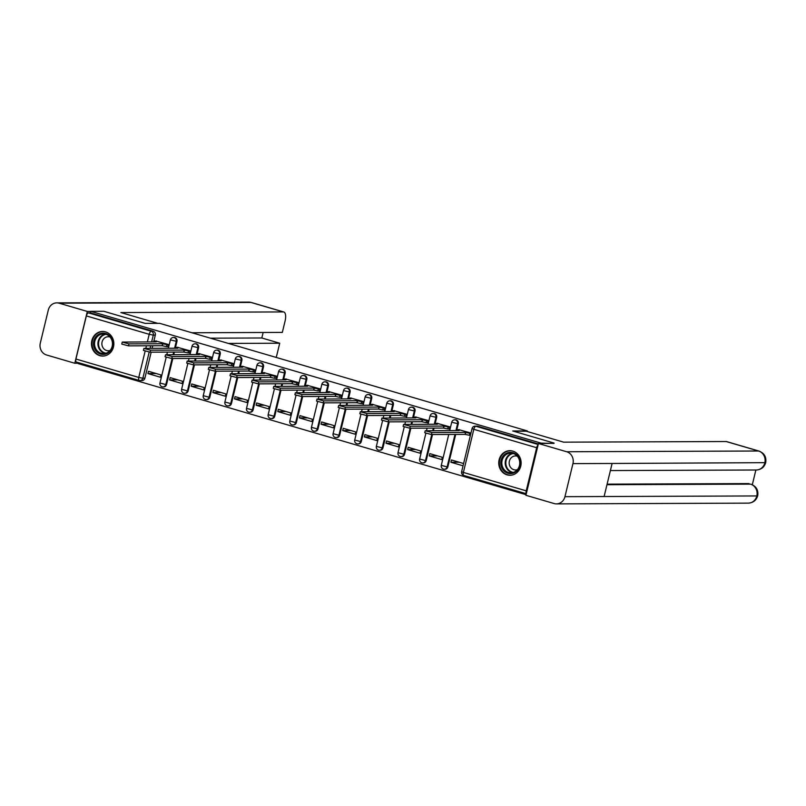 <?xml version="1.0" encoding="UTF-8"?>
<svg xmlns="http://www.w3.org/2000/svg" width="806" height="806" viewBox="0 0 806 806"><rect width="100%" height="100%" fill="white"/><g stroke="black" fill="none" stroke-linecap="round" stroke-linejoin="round"><path stroke-width="1.21" d="M175.315 348.212L176.947 341.442A3.153 2.871 -90.2 0 0 174.167 337.472L173.441 337.482A3.153 2.871 89.8 0 1 176.232 341.442L174.59 348.222M196.956 354.549L198.588 347.779A3.153 2.871 -90.2 0 0 195.808 343.809L195.082 343.809A3.153 2.871 89.8 0 1 197.873 347.779L196.231 354.549M218.597 360.887L220.229 354.106A3.153 2.871 -90.2 0 0 217.449 350.147L216.723 350.147A3.153 2.871 89.8 0 1 219.514 354.116L217.872 360.887M240.228 367.214L241.871 360.443A3.153 2.871 -90.2 0 0 239.09 356.484L238.364 356.484A3.153 2.871 89.8 0 1 241.155 360.443L239.513 367.224M261.869 373.551L263.512 366.78A3.153 2.871 -90.2 0 0 260.721 362.811L260.006 362.811A3.153 2.871 89.8 0 1 262.796 366.78L261.154 373.551M283.51 379.888L285.153 373.107A3.153 2.871 -90.2 0 0 282.362 369.148L281.647 369.148A3.153 2.871 89.8 0 1 284.437 373.118L282.795 379.888M305.152 386.215L306.794 379.445A3.153 2.871 -90.2 0 0 304.003 375.485L303.288 375.485A3.153 2.871 89.8 0 1 306.079 379.445L304.436 386.225M326.793 392.552L328.435 385.782A3.153 2.871 -90.2 0 0 325.644 381.812L324.929 381.822A3.153 2.871 89.8 0 1 327.72 385.782L326.077 392.552M348.434 398.889L350.076 392.119A3.153 2.871 -90.2 0 0 347.285 388.149L346.57 388.149A3.153 2.871 89.8 0 1 349.361 392.119L347.718 398.889M370.075 405.227L371.717 398.446A3.153 2.871 -90.2 0 0 368.926 394.487L368.211 394.487A3.153 2.871 89.8 0 1 370.992 398.446L369.36 405.227M391.716 411.554L393.358 404.783A3.153 2.871 -90.2 0 0 390.567 400.814L389.852 400.824A3.153 2.871 89.8 0 1 392.633 404.783L391.001 411.554M413.357 417.891L414.999 411.12A3.153 2.871 -90.2 0 0 412.209 407.151L411.493 407.151A3.153 2.871 89.8 0 1 414.274 411.12L412.642 417.891M434.998 424.228L436.64 417.448A3.153 2.871 -90.2 0 0 433.85 413.488L433.134 413.488A3.153 2.871 89.8 0 1 435.915 417.458L434.283 424.228M456.639 430.555L458.282 423.785A3.153 2.871 -90.2 0 0 455.491 419.815L454.775 419.825A3.153 2.871 89.8 0 1 457.556 423.785L455.924 430.565M507.065 474.865A12.302 11.193 -90.2 0 0 509.986 475.278A12.302 11.193 -90.2 0 0 521.039 464.548A12.302 11.193 -90.2 0 0 512.807 451.098A12.302 11.193 -90.2 0 0 509.886 450.675A12.302 11.193 -90.2 0 0 498.833 461.405A12.302 11.193 -90.2 0 0 507.065 474.865M99.773 355.658A12.302 11.193 -90.2 0 0 102.705 356.071A12.302 11.193 -90.2 0 0 113.757 345.341A12.302 11.193 -90.2 0 0 105.526 331.881A12.302 11.193 -90.2 0 0 102.604 331.468A12.302 11.193 -90.2 0 0 91.552 342.197A12.302 11.193 -90.2 0 0 99.773 355.658M78.383 362.65L78.162 363.597L526.066 494.693M76.499 362.075A3.153 1.259 -73.7 0 1 76.358 362.055A3.153 1.259 -73.7 0 1 75.935 359.033L86.363 315.912A3.153 1.259 -73.7 0 1 88.408 312.869L90.433 312.859L153.271 331.246A3.153 2.871 89.8 0 1 155.306 335.105L153.674 341.885M152.737 345.754L152.112 348.303M151.175 352.182L144.879 378.226L142.853 378.236A3.153 2.871 89.8 0 1 139.347 380.472A3.153 1.259 106.3 0 1 139.196 380.452A3.153 3.153 0 0 0 140.093 380.573L142.118 380.563A3.153 2.871 -90.2 0 0 144.879 378.226M554.075 443.078L512.737 430.978L527.295 430.918L159.679 323.327L145.13 323.377L103.793 311.287L90.796 311.338L541.088 443.129L553.994 443.431M90.433 312.859L90.796 311.338M538.096 444.922A3.153 1.259 106.3 0 0 536.655 447.713L526.227 490.834A3.153 1.259 106.3 0 0 526.318 493.604M470.976 433.044L458.785 429.669M463.601 463.521L451.451 459.964L450.907 462.251L459.158 462.221M429.266 455.914L441.748 459.571L442.303 457.284L429.81 453.627L429.266 455.914L437.517 455.884M448.539 428.923L449.113 429.094L449.667 426.817L437.144 423.331M407.624 449.577L420.107 453.234L420.661 450.947L408.179 447.3L407.624 449.577L415.876 449.547M426.898 422.596L427.482 422.767L428.026 420.48L415.503 416.994M385.983 443.25L398.466 446.897L399.02 444.62L386.537 440.963L385.983 443.25L394.235 443.219M405.257 416.259L405.841 416.43L406.385 414.143L393.862 410.667M364.342 436.912L376.825 440.57L377.379 438.283L364.896 434.625L364.342 436.912L372.594 436.882M383.616 409.922L384.2 410.093L384.754 407.806L372.221 404.33M342.701 430.575L355.184 434.233L355.738 431.945L343.255 428.298L342.701 430.575L350.953 430.545M361.975 403.594L362.559 403.766L363.113 401.479L350.58 397.993M321.06 424.248L333.543 427.895L334.097 425.618L321.614 421.961L321.06 424.248L329.311 424.218M340.334 397.257L340.918 397.429L341.472 395.142L328.939 391.666M299.419 417.911L311.902 421.568L312.456 419.281L299.973 415.624L299.419 417.911L307.67 417.881M318.692 390.92L319.277 391.091L319.831 388.804L307.298 385.328M277.778 411.574L290.261 415.231L290.815 412.944L278.332 409.297L277.778 411.574L286.029 411.544M297.051 384.593L297.636 384.764L298.19 382.477L285.656 378.991M256.137 405.247L268.62 408.894L269.174 406.617L256.691 402.96L256.137 405.247L264.388 405.216M275.41 378.256L275.995 378.427L276.549 376.14L264.015 372.664M234.496 398.91L246.979 402.567L247.533 400.28L235.05 396.623L234.496 398.91L242.747 398.879M253.769 371.919L254.353 372.09L254.908 369.803L242.384 366.327M212.855 392.572L225.337 396.23L225.892 393.943L213.409 390.285L212.855 392.572L221.106 392.542M232.128 365.592L232.712 365.763L233.266 363.476L220.743 359.99M191.213 386.245L203.696 389.892L204.25 387.615L191.768 383.958L191.213 386.245L199.465 386.205M210.487 359.254L211.071 359.426L211.625 357.139L199.102 353.653M169.572 379.908L182.065 383.565L182.609 381.278L170.126 377.621L169.572 379.908L177.824 379.878M188.846 352.917L189.43 353.088L189.984 350.801L177.461 347.326M147.931 373.571L160.424 377.228L160.968 374.941L148.485 371.284L147.931 373.571L156.183 373.541M167.205 346.59L167.789 346.751L168.343 344.474L155.82 340.988M174.378 352.091L173.753 354.64M172.816 358.519L166.52 384.563L165.804 384.563A3.153 2.871 89.8 0 1 163.034 386.9L163.759 386.9A3.153 2.871 -90.2 0 0 166.52 384.563M196.019 358.428L195.395 360.977M194.458 364.846L188.161 390.89L187.445 390.9A3.153 2.871 89.8 0 1 184.675 393.237L185.4 393.237A3.153 2.871 -90.2 0 0 188.161 390.89M217.65 364.755L217.036 367.304M216.099 371.183L209.802 397.227L209.086 397.227A3.153 2.871 89.8 0 1 206.316 399.575L207.041 399.575A3.153 2.871 -90.2 0 0 209.802 397.227M239.291 371.092L238.677 373.641M237.74 377.52L231.443 403.564L230.718 403.564A3.153 2.871 89.8 0 1 227.957 405.902L228.682 405.902A3.153 2.871 -90.2 0 0 231.443 403.564M260.932 377.43L260.318 379.979M259.381 383.847L253.084 409.891L252.359 409.901A3.153 2.871 89.8 0 1 249.598 412.239L250.323 412.239A3.153 2.871 -90.2 0 0 253.084 409.891M282.574 383.757L281.959 386.306M281.022 390.185L274.725 416.228L274 416.228A3.153 2.871 89.8 0 1 271.239 418.576L271.954 418.576A3.153 2.871 -90.2 0 0 274.725 416.228M304.215 390.094L303.6 392.643M302.663 396.522L296.366 422.566L295.641 422.566A3.153 2.871 89.8 0 1 292.88 424.913L293.596 424.903A3.153 2.871 -90.2 0 0 296.366 422.566M325.856 396.431L325.241 398.98M324.304 402.849L317.997 428.903L317.282 428.903A3.153 2.871 89.8 0 1 314.521 431.24L315.237 431.24A3.153 2.871 -90.2 0 0 317.997 428.903M347.497 402.758L346.882 405.307M345.945 409.186L339.638 435.23L338.923 435.23A3.153 2.871 89.8 0 1 336.162 437.577L336.878 437.577A3.153 2.871 -90.2 0 0 339.638 435.23M369.138 409.095L368.523 411.644M367.586 415.523L361.279 441.567L360.564 441.567A3.153 2.871 89.8 0 1 357.804 443.915L358.519 443.905A3.153 2.871 -90.2 0 0 361.279 441.567M390.779 415.433L390.164 417.982M389.227 421.85L382.921 447.904L382.205 447.904A3.153 2.871 89.8 0 1 379.445 450.242L380.16 450.242A3.153 2.871 -90.2 0 0 382.921 447.904M412.42 421.77L411.806 424.319M410.869 428.188L404.562 454.231L403.846 454.241A3.153 2.871 89.8 0 1 401.086 456.579L401.801 456.579A3.153 2.871 -90.2 0 0 404.562 454.231M434.061 428.097L433.447 430.646M432.51 434.525L426.203 460.569L425.487 460.569A3.153 2.871 89.8 0 1 422.727 462.916L423.442 462.906A3.153 2.871 -90.2 0 0 426.203 460.569M455.702 434.434L447.844 466.906L447.129 466.906A3.153 2.871 89.8 0 1 444.368 469.243L445.083 469.243A3.153 2.871 -90.2 0 0 447.844 466.906M527.154 431.472L527.295 430.918M450.907 462.251L463.047 465.808M538.337 443.955L477.877 426.263A3.153 2.871 -90.2 0 0 477.132 426.152L475.107 426.162A3.153 2.871 89.8 0 1 475.852 426.263L538.196 444.509M459.41 429.658L457.193 429.739L459.168 430.545L425.215 430.757L431.935 432.55L465.546 432.419L469.838 433.285L469.354 435.26L465.072 434.394L431.452 434.525L424.742 432.741L425.215 430.757M470.432 435.26L469.354 435.26M470.916 433.275L469.838 433.285M465.546 432.419L465.072 434.394M437.769 423.331L435.552 423.402L437.527 424.218L403.574 424.43L410.294 426.213L443.905 426.082L448.196 426.948L447.713 428.933L443.431 428.067L409.811 428.198L403.101 426.404L403.574 424.43M449.164 428.923L447.713 428.933M449.637 426.948L448.196 426.948M443.905 426.082L443.431 428.067M416.128 416.994L413.921 417.075L415.886 417.881L381.933 418.092L388.653 419.876L422.263 419.745L426.555 420.611L426.072 422.596L421.79 421.729L388.17 421.86L381.46 420.067L381.933 418.092M427.523 422.586L426.072 422.596M427.996 420.611L426.555 420.611M422.263 419.745L421.79 421.729M513.644 431.24L526.197 431.2L563.656 442.162L726.176 441.527A9.46 3.778 -73.7 0 1 726.619 441.587L759.01 451.068A9.46 3.778 -73.7 0 0 758.567 451.007L726.176 441.527M564.946 496.677L604.107 496.526L612.107 463.47L572.945 463.621L564.946 496.677A9.692 8.826 -90.2 0 1 556.452 503.881A9.692 8.826 -90.2 0 1 554.145 503.559L525.915 495.297L538.448 443.491L554.024 443.31M572.945 463.621A9.692 8.826 -90.2 0 0 566.678 451.753L538.448 443.491M752.32 484.708L755.877 469.999M607.099 484.144L748.673 483.6A9.46 3.778 -73.7 0 1 749.117 483.66L748.673 483.6M612.107 463.47L765.7 462.664C764.3 467.198 761.176 469.646 756.35 469.999A9.692 8.826 -90.2 0 0 764.823 462.876A9.692 8.826 -90.2 0 0 758.567 451.007L566.678 451.753M606.968 484.708L750.547 484.144A9.692 8.826 -90.2 0 1 756.834 495.942L757.7 495.73C756.32 500.304 753.197 502.773 748.331 503.135A9.692 8.826 -90.2 0 0 756.834 495.942L604.107 496.526M157.684 323.337L120.86 312.557L283.369 311.922L250.978 302.441L59.1 303.187L87.33 311.448L90.776 311.438M276.095 357.401A9.46 3.778 106.3 0 0 276.972 354.569L279.712 343.225L228.34 343.416M59.1 303.187A9.692 8.826 -90.2 0 0 56.793 302.865A9.692 8.826 -90.2 0 0 48.3 310.058L40.3 343.124A9.692 8.826 -90.2 0 0 46.567 354.993L74.797 363.254L87.33 311.448M191.888 332.757L282.332 332.404L285.082 321.05A9.46 3.778 106.3 0 0 283.823 311.993A9.46 3.778 106.3 0 0 283.369 311.922M210.437 338.177L261.819 337.986L263.149 332.475M261.819 337.986L279.712 343.225M74.797 363.254L78.242 363.244M519.82 465.717A10.639 9.692 89.8 0 1 507.971 473.263A10.639 9.692 89.8 0 1 501.1 460.236A10.639 9.692 89.8 0 1 512.948 452.69A10.639 9.692 89.8 0 1 519.82 465.717M502.118 460.438A9.853 8.967 -90.2 0 0 510.823 472.83A9.853 8.967 -90.2 0 0 519.457 465.515A9.853 8.967 -90.2 0 0 510.752 453.123A9.853 8.967 -90.2 0 0 502.118 460.438M517.301 456.206A7.012 6.388 -90.2 0 0 515.528 455.934A7.012 6.388 -90.2 0 0 509.382 461.153A7.012 6.388 -90.2 0 0 515.578 469.969A7.012 6.388 -90.2 0 0 517.361 469.686M511.689 450.826A12.221 11.123 -90.2 0 0 510.41 450.755A12.221 11.123 -90.2 0 0 499.71 459.833A12.221 11.123 -90.2 0 0 510.51 475.197A12.221 11.123 -90.2 0 0 511.78 475.107M112.538 346.509A10.639 9.692 89.8 0 1 100.69 354.056A10.639 9.692 89.8 0 1 93.808 341.029A10.639 9.692 89.8 0 1 105.667 333.483A10.639 9.692 89.8 0 1 112.538 346.509M94.826 341.23A9.853 8.967 -90.2 0 0 103.541 353.622A9.853 8.967 -90.2 0 0 112.175 346.298A9.853 8.967 -90.2 0 0 103.46 333.906A9.853 8.967 -90.2 0 0 94.826 341.23M110.019 336.999A7.012 6.388 -90.2 0 0 108.236 336.727A7.012 6.388 -90.2 0 0 102.09 341.935A7.012 6.388 -90.2 0 0 108.296 350.761A7.012 6.388 -90.2 0 0 110.069 350.479M104.397 331.619A12.221 11.123 -90.2 0 0 103.128 331.548A12.221 11.123 -90.2 0 0 92.428 340.616A12.221 11.123 -90.2 0 0 103.218 355.99A12.221 11.123 -90.2 0 0 104.498 355.899M394.487 410.657L392.28 410.738L394.245 411.544L360.302 411.755L367.012 413.549L400.622 413.418L404.914 414.284L404.431 416.259L400.149 415.392L366.529 415.523L359.819 413.74L360.302 411.755M405.881 416.259L404.431 416.259M406.355 414.274L404.914 414.284M400.622 413.418L400.149 415.392M372.846 404.33L370.639 404.4L372.604 405.216L338.661 405.428L345.371 407.211L378.981 407.08L383.273 407.947L382.79 409.932L378.508 409.065L344.897 409.186L338.177 407.403L338.661 405.428M384.24 409.922L382.79 409.932M384.714 407.947L383.273 407.947M378.981 407.08L378.508 409.065M351.204 397.993L348.998 398.073L350.963 398.879L317.02 399.091L323.73 400.874L357.34 400.743L361.632 401.61L361.148 403.594L356.867 402.728L323.256 402.859L316.536 401.066L317.02 399.091M362.599 403.584L361.148 403.594M363.073 401.61L361.632 401.61M357.34 400.743L356.867 402.728M329.563 391.656L327.357 391.736L329.322 392.542L295.379 392.754L302.089 394.547L335.699 394.416L339.991 395.283L339.517 397.257L335.225 396.391L301.615 396.522L294.895 394.739L295.379 392.754M340.958 397.257L339.517 397.257M341.432 395.272L339.991 395.283M335.699 394.416L335.225 396.391M307.922 385.328L305.716 385.399L307.68 386.215L273.738 386.417L280.448 388.21L314.068 388.079L318.35 388.945L317.876 390.93L313.584 390.054L279.974 390.185L273.254 388.401L273.738 386.417M319.317 390.92L317.876 390.93M319.801 388.935L318.35 388.945M314.068 388.079L313.584 390.054M286.281 378.991L284.075 379.072L286.039 379.878L252.097 380.089L258.807 381.873L292.427 381.742L296.709 382.608L296.235 384.593L291.943 383.727L258.333 383.858L251.613 382.064L252.097 380.089M297.676 384.583L296.235 384.593M298.16 382.608L296.709 382.608M292.427 381.742L291.943 383.727M264.64 372.654L262.434 372.735L264.398 373.541L230.456 373.752L237.166 375.536L270.786 375.415L275.068 376.281L274.594 378.256L270.302 377.389L236.692 377.52L229.972 375.737L230.456 373.752M276.035 378.256L274.594 378.256M276.518 376.271L275.068 376.281M270.786 375.415L270.302 377.389M243.009 366.327L240.793 366.398L242.757 367.204L208.814 367.415L215.524 369.208L249.145 369.077L253.427 369.944L252.953 371.929L248.661 371.052L215.051 371.183L208.331 369.4L208.814 367.415M254.394 371.919L252.953 371.929M254.877 369.934L253.427 369.944M249.145 369.077L248.661 371.052M221.368 359.99L219.151 360.07L221.116 360.876L187.173 361.088L193.893 362.871L227.504 362.74L231.785 363.607L231.312 365.592L227.02 364.725L193.41 364.856L186.69 363.063L187.173 361.088M232.753 365.581L231.312 365.592M233.236 363.607L231.785 363.607M227.504 362.74L227.02 364.725M199.727 353.653L197.51 353.733L199.475 354.539L165.532 354.751L172.252 356.534L205.862 356.403L210.144 357.28L209.671 359.254L205.379 358.388L171.769 358.519L165.049 356.736L165.532 354.751M211.112 359.254L209.671 359.254M211.595 357.27L210.144 357.28M205.862 356.403L205.379 358.388M178.086 347.326L175.869 347.396L177.844 348.202L143.891 348.414L150.611 350.207L184.221 350.076L188.503 350.942L188.03 352.927L183.738 352.051L150.128 352.182L143.418 350.398L143.891 348.414M189.47 352.917L188.03 352.927M189.954 350.932L188.503 350.942M184.221 350.076L183.738 352.051M156.445 340.988L154.228 341.069L156.203 341.875L122.25 342.087L128.97 343.87L162.58 343.739L166.872 344.605L166.389 346.59L162.097 345.724L128.486 345.855L121.777 344.061L122.25 342.087M167.829 346.58L166.389 346.59M168.313 344.605L166.872 344.605M162.58 343.739L162.097 345.724M176.947 341.442L170.388 339.89L168.373 348.242M198.588 347.779L192.03 346.227L190.014 354.58M220.229 354.106L213.671 352.554L211.656 360.907M241.871 360.443L235.312 358.892L233.297 367.244M263.512 366.78L256.953 365.229L254.938 373.581M285.153 373.107L278.594 371.566L276.579 379.908M306.794 379.445L300.235 377.893L298.22 386.245M328.435 385.782L321.876 384.23L319.851 392.582M350.076 392.119L343.517 390.567L341.492 398.92M371.717 398.446L365.158 396.895L363.133 405.247M393.358 404.783L386.799 403.232L384.774 411.584M414.999 411.12L408.44 409.569L406.415 417.921M436.64 417.448L430.082 415.896L428.057 424.248M458.282 423.785L451.723 422.233L449.698 430.585M155.306 335.105L153.291 335.115L151.649 341.885M150.712 345.764L150.097 348.313M149.181 352.101L142.853 378.236L138.773 377.43L145.13 351.164M145.815 348.333L146.43 345.784M147.367 341.905L149.211 334.309L86.363 315.912M75.935 359.033L138.773 377.43A3.153 1.259 106.3 0 0 139.196 380.452L76.358 362.055M536.655 447.713L473.817 429.316L463.379 472.437L526.227 490.834M173.653 352.091L173.038 354.64M172.101 358.519L165.804 384.563L159.961 383.011A3.153 3.153 0 0 0 163.034 386.9M195.294 358.428L194.679 360.977M193.742 364.856L187.445 390.9L181.602 389.338A3.153 3.153 0 0 0 184.675 393.237M216.935 364.765L216.32 367.314M215.383 371.183L209.086 397.227L203.243 395.675A3.153 3.153 0 0 0 206.316 399.575M238.576 371.092L237.961 373.641M237.024 377.52L230.718 403.564L224.884 402.013A3.153 3.153 0 0 0 227.957 405.902M260.217 377.43L259.603 379.979M258.666 383.858L252.359 409.901L246.525 408.35A3.153 3.153 0 0 0 249.598 412.239M281.858 383.767L281.244 386.316M280.307 390.185L274 416.228L268.166 414.677A3.153 3.153 0 0 0 271.239 418.576M303.499 390.094L302.885 392.643M301.948 396.522L295.641 422.566L289.807 421.014A3.153 3.153 0 0 0 292.88 424.913M325.14 396.431L324.526 398.98M323.589 402.859L317.282 428.903L311.448 427.351A3.153 3.153 0 0 0 314.521 431.24M346.781 402.768L346.167 405.317M345.23 409.186L338.923 435.23L333.09 433.678A3.153 3.153 0 0 0 336.162 437.577M368.423 409.095L367.808 411.644M366.871 415.523L360.564 441.567L354.731 440.016A3.153 3.153 0 0 0 357.804 443.915M390.064 415.433L389.449 417.982M388.502 421.86L382.205 447.904L376.362 446.353A3.153 3.153 0 0 0 379.445 450.242M411.705 421.77L411.08 424.319M410.143 428.188L403.846 454.241L398.003 452.68A3.153 3.153 0 0 0 401.086 456.579M433.346 428.097L432.721 430.646M431.784 434.525L425.487 460.569L419.644 459.017A3.153 3.153 0 0 0 422.727 462.916M454.987 434.434L447.129 466.906L441.285 465.354A3.153 3.153 0 0 0 444.368 469.243M477.877 426.263L475.852 426.263A3.153 1.259 -73.7 0 0 473.817 429.316L472.054 428.57L461.626 471.691A3.153 3.153 0 0 0 463.803 475.459A3.153 1.259 106.3 0 0 463.954 475.48M153.271 331.246L151.246 331.256A3.153 2.871 89.8 0 1 153.291 335.115L149.211 334.309A3.153 1.259 -73.7 0 1 151.246 331.256L88.408 312.869M526.288 493.746L463.803 475.459A3.153 1.259 106.3 0 1 463.379 472.437L461.626 471.691M465.757 432.479L465.274 434.454M431.935 432.55L431.452 434.525M444.116 426.142L443.632 428.127M410.294 426.213L409.811 428.198M422.475 419.805L421.991 421.79M388.653 419.876L388.17 421.86M283.823 311.993L251.432 302.512A9.46 3.778 -73.7 0 0 250.978 302.441A9.692 8.826 -90.2 0 0 248.681 302.119L56.793 302.865M512.525 472.648A9.853 8.967 89.8 0 1 505.513 460.428A9.853 8.967 89.8 0 1 512.445 453.294M513.311 453.516A9.531 8.675 -90.2 0 0 506.128 460.508A9.531 8.675 -90.2 0 0 513.382 472.407M105.233 353.431A9.853 8.967 89.8 0 1 98.231 341.21A9.853 8.967 89.8 0 1 105.163 334.087M106.019 334.309A9.531 8.675 -90.2 0 0 98.836 341.301A9.531 8.675 -90.2 0 0 106.1 353.199M400.834 413.478L400.35 415.453M367.012 413.549L366.529 415.523M379.193 407.141L378.709 409.126M345.371 407.211L344.897 409.186M357.552 400.804L357.078 402.788M323.73 400.874L323.256 402.859M335.911 394.477L335.437 396.451M302.089 394.547L301.615 396.522M314.269 388.139L313.796 390.124M280.448 388.21L279.974 390.185M292.628 381.802L292.155 383.787M258.807 381.873L258.333 383.858M270.987 375.475L270.514 377.45M237.166 375.536L236.692 377.52M249.346 369.138L248.873 371.113M215.524 369.208L215.051 371.183M227.705 362.801L227.232 364.786M193.893 362.871L193.41 364.856M206.064 356.474L205.59 358.448M172.252 356.534L171.769 358.519M184.433 350.136L183.949 352.111M150.611 350.207L150.128 352.182M162.792 343.799L162.308 345.784M128.97 343.87L128.486 345.855M441.285 465.354L448.761 434.464M454.775 419.825A3.153 3.153 0 0 0 451.723 422.233M419.644 459.017L425.87 433.316M426.505 430.676L427.12 428.127M433.134 413.488A3.153 3.153 0 0 0 430.082 415.896M398.003 452.68L404.229 426.979M404.864 424.339L405.478 421.79M411.493 407.151A3.153 3.153 0 0 0 408.44 409.569M376.362 446.353L382.588 420.651M383.223 418.002L383.837 415.453M389.852 400.824A3.153 3.153 0 0 0 386.799 403.232M354.731 440.016L360.947 414.314M361.582 411.675L362.196 409.126M368.211 394.487A3.153 3.153 0 0 0 365.158 396.895M333.09 433.678L339.306 407.977M339.941 405.337L340.555 402.788M346.57 388.149A3.153 3.153 0 0 0 343.517 390.567M311.448 427.351L317.665 401.64M318.299 399L318.914 396.451M324.929 381.822A3.153 3.153 0 0 0 321.876 384.23M289.807 421.014L296.024 395.313M296.658 392.673L297.273 390.124M303.288 375.485A3.153 3.153 0 0 0 300.235 377.893M268.166 414.677L274.383 388.976M275.017 386.336L275.642 383.787M281.647 369.148A3.153 3.153 0 0 0 278.594 371.566M246.525 408.35L252.741 382.638M253.376 379.999L254.001 377.45M260.006 362.811A3.153 3.153 0 0 0 256.953 365.229M224.884 402.013L231.1 376.311M231.735 373.672L232.36 371.123M238.364 356.484A3.153 3.153 0 0 0 235.312 358.892M203.243 395.675L209.459 369.974M210.104 367.335L210.719 364.786M216.723 350.147A3.153 3.153 0 0 0 213.671 352.554M181.602 389.338L187.818 363.637M188.463 360.997L189.078 358.448M195.082 343.809A3.153 3.153 0 0 0 192.03 346.227M159.961 383.011L166.177 357.31M166.822 354.67L167.436 352.121M173.441 337.482A3.153 3.153 0 0 0 170.388 339.89M475.107 426.162A3.153 3.153 0 0 0 472.054 428.57M457.193 429.739L457.002 430.555M435.552 423.402L435.361 424.218M413.921 417.075L413.72 417.891M556.452 503.881L748.331 503.135M610.384 470.563L756.35 469.999M765.7 462.664C766.577 457.093 764.35 453.224 759.01 451.068M757.7 495.73C758.537 490.179 756.3 486.34 750.99 484.205M251.432 302.512L248.681 302.119M510.41 450.755L511.155 450.755M510.51 475.197L511.246 475.187M103.128 331.548L103.873 331.548M103.218 355.99L103.964 355.98M392.28 410.738L392.079 411.554M370.639 404.4L370.438 405.216M348.998 398.073L348.797 398.889M327.357 391.736L327.155 392.552M305.716 385.399L305.514 386.215M284.075 379.072L283.873 379.888M262.434 372.735L262.232 373.551M240.793 366.398L240.591 367.214M219.151 360.07L218.96 360.887M197.51 353.733L197.319 354.549M175.869 347.396L175.678 348.212M154.228 341.069L154.037 341.885"/></g></svg>
